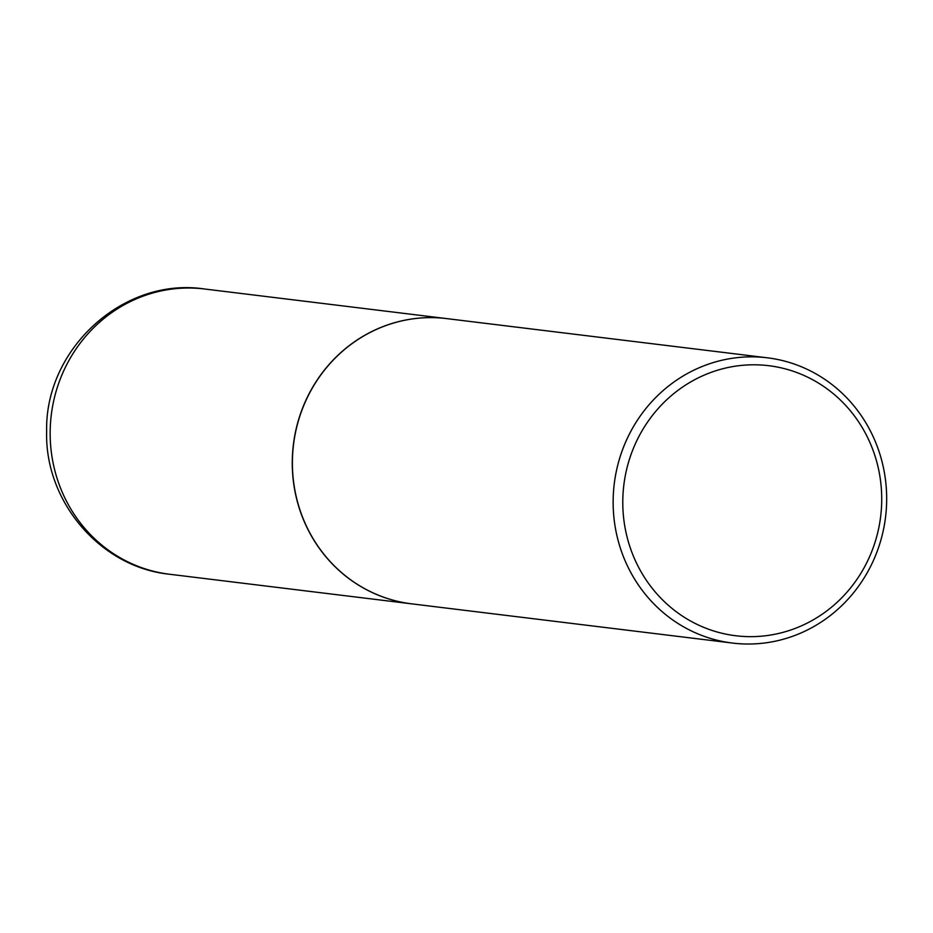 <?xml version="1.0" encoding="UTF-8"?>
<svg xmlns="http://www.w3.org/2000/svg" width="933" height="933" viewBox="0 0 933 933"><rect width="100%" height="100%" fill="white"/><g stroke="black" fill="none" stroke-linecap="round" stroke-linejoin="round"><path stroke-width="1.4" d="M446.534 318.585A143.694 136.661 97 0 0 446.475 318.573A143.694 136.661 97 0 0 292.274 461.625A143.694 136.661 97 0 0 411.605 603.838A143.694 136.661 97 0 0 411.663 603.849M767.346 357.805L446.592 318.596A143.694 136.661 97 0 0 430.405 317.628A143.694 136.661 97 0 0 292.717 453.123A143.694 136.661 97 0 0 411.721 603.849L732.463 643.059A143.694 136.661 97 0 0 748.651 644.027A143.694 136.661 97 0 0 886.35 508.532A143.694 136.661 97 0 0 767.346 357.805A143.694 136.661 97 0 0 751.158 356.849A143.694 136.661 97 0 0 613.459 492.332A143.694 136.661 97 0 0 732.463 643.059M751.065 636.656A136.031 129.372 97 0 0 881.72 500.321A136.031 129.372 97 0 0 753.444 364.791A136.031 129.372 97 0 0 622.789 501.114A136.031 129.372 97 0 0 751.065 636.656M169.479 574.238C100.158 567.229 44.481 501.289 46.65 431.174C44.831 348.977 123.459 276.728 204.362 288.973A143.694 136.661 97 0 0 50.16 432.026A143.694 136.661 97 0 0 169.479 574.238L411.605 603.838M204.362 288.973L446.475 318.573"/></g></svg>

